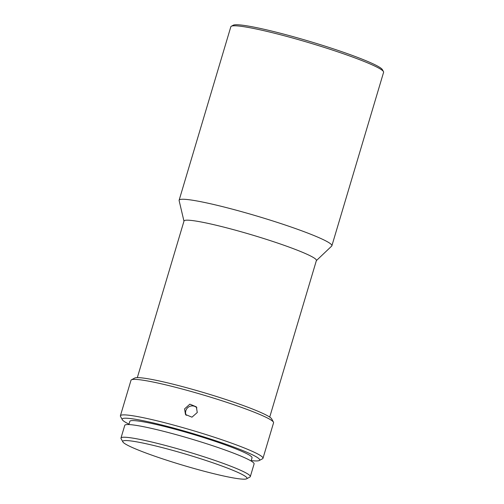 <?xml version="1.0" encoding="UTF-8"?>
<svg xmlns="http://www.w3.org/2000/svg" width="504" height="504" viewBox="0 0 504 504"><rect width="100%" height="100%" fill="white"/><g stroke="black" fill="none" stroke-linecap="round" stroke-linejoin="round"><path stroke-width="0.76" d="M231.311 26.258L233.283 25.2A78.107 6.898 16.6 0 1 321.741 45.102A78.107 6.898 16.6 0 1 382.397 69.653L383.475 71.618A79.701 7.043 -163.4 0 0 321.571 46.563A79.701 7.043 -163.4 0 0 231.311 26.258A79.701 7.043 -163.4 0 0 230.832 26.762L179.122 200.233A79.701 7.043 -163.4 0 0 179.122 200.598L183.973 221.168M316.361 260.637L331.682 246.084A79.701 7.043 -163.4 0 0 331.884 245.769A79.701 7.043 -163.4 0 0 269.861 220.028A79.701 7.043 -163.4 0 0 179.122 200.233M269.716 417.098L316.405 260.486A69.073 6.105 -163.4 0 0 262.653 238.178A69.073 6.105 -163.4 0 0 184.017 221.017L137.327 377.628M131.437 379.808L134.726 378.05A71.732 6.338 16.6 0 1 215.958 396.327A71.732 6.338 16.6 0 1 271.669 418.874L273.452 422.15A74.39 6.571 -163.4 0 0 215.681 398.765A74.39 6.571 -163.4 0 0 131.437 379.808A74.39 6.571 -163.4 0 0 130.99 380.287L120.406 415.787A74.39 6.571 -163.4 0 0 120.519 416.43L122.308 419.706A71.732 6.338 -163.4 0 0 129.005 424.147M184.584 408.876L185.485 414.502L191.961 417.173L197.272 412.518L196.346 406.854L189.863 404.164L184.584 408.876M251.213 460.574A71.732 6.338 -163.4 0 0 259.245 460.53L262.534 458.766A74.39 6.571 -163.4 0 0 262.981 458.294A74.39 6.571 -163.4 0 0 205.097 434.272A74.39 6.571 -163.4 0 0 120.406 415.787M259.245 460.53A71.732 6.338 -163.4 0 0 203.862 436.905A71.732 6.338 -163.4 0 0 122.308 419.706M186.209 415.359A6.64 6.577 144.8 0 1 196.913 407.824M128.879 424.563L129.83 421.363A63.762 5.632 16.6 0 1 202.425 437.201A63.762 5.632 16.6 0 1 252.044 457.796L251.087 460.996M246.62 478.8L249.908 477.042A67.479 5.96 -163.4 0 0 250.312 476.608A67.479 5.96 -163.4 0 0 197.801 454.816A67.479 5.96 -163.4 0 0 120.979 438.052A67.479 5.96 -163.4 0 0 121.08 438.637L122.869 441.907A64.827 5.727 -163.4 0 0 173.212 462.281A64.827 5.727 -163.4 0 0 246.62 478.8A64.827 5.727 -163.4 0 0 196.566 457.449A64.827 5.727 -163.4 0 0 122.869 441.907M120.979 438.052L124.759 425.37A67.479 5.96 16.6 0 1 201.581 442.134A67.479 5.96 16.6 0 1 254.092 463.932L250.312 476.608M331.884 245.769L383.594 72.305A79.701 7.043 -163.4 0 0 383.475 71.618M262.981 458.294L273.565 422.787A74.39 6.571 -163.4 0 0 273.452 422.15"/></g></svg>
